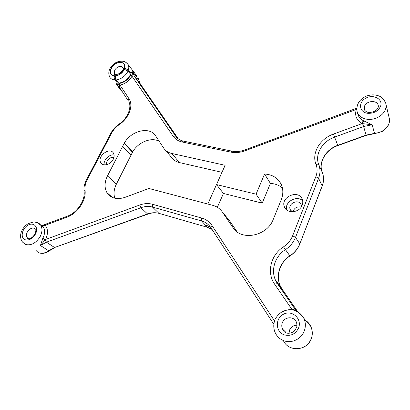 <?xml version="1.0" encoding="UTF-8"?>
<svg xmlns="http://www.w3.org/2000/svg" width="410" height="410" viewBox="0 0 410 410"><rect width="100%" height="100%" fill="white"/><g stroke="black" fill="none" stroke-linecap="round" stroke-linejoin="round"><path stroke-width="0.61" d="M124.379 69.351C122.426 73.067 119.469 75.271 115.502 75.958C115.097 77.464 115.282 78.792 116.061 79.945C121.457 79.074 125.455 76.101 128.053 71.032L128.412 69.859L124.676 68.373L124.379 69.351L128.053 71.032L130.595 74.287C128.023 79.335 124.056 82.287 118.685 83.138L116.061 79.945L114.897 79.909C114.129 78.761 114 77.434 114.523 75.927C108.845 75.835 108.845 68.383 114.4 64.38C119.833 60.193 126.505 62.684 124.676 68.373M130.949 73.123L130.477 75.117L132.066 75.886L132.655 71.694L130.949 73.123L128.412 69.859C128.991 67.865 128.909 66.123 128.171 64.636L126.572 62.791M128.238 100.788L119.315 87.089L119.74 85.044L119.484 83.281L117.526 83.097L115.984 84.081L120.038 85.09C125.204 83.891 129.191 80.929 132.005 76.198L130.441 75.532L130.477 75.117M301.165 207.106C297.045 206.317 294.313 207.87 292.965 211.77M221.989 172.333L179.436 162.58L171.857 153.494C168.259 152.653 165.532 150.849 163.672 148.077L155.6 135.823C149.788 126.142 131.231 130.616 124.379 142.962L132.686 151.854C138.124 142.188 151.408 136.807 159.208 141.301M165.491 150.239L171.359 157.189C173.21 159.931 175.9 161.73 179.436 162.58M107.487 175.91L124.373 142.972L132.681 151.864L116.348 184.203L107.487 175.91C104.468 182.112 104.273 187.667 106.897 192.577C110.802 198.358 116.881 199.942 125.132 197.318L148.917 188.472L207.819 204.031L216.511 184.572L207.819 204.031L212.718 205.323C216.793 206.43 220.011 208.669 222.369 212.042L229.344 220.457L237.17 231.906M114.82 198.24C113.411 193.838 113.924 189.159 116.348 184.203M171.857 153.494L225.136 165.297L216.511 184.572L256.065 194.166L264.568 174.035L270.415 183.434L262.205 203.135L223.445 193.458L217.351 207.281M270.415 183.434C275.089 183.665 279.092 185.182 282.423 187.98M25.169 239.773C20.003 238.02 21.981 228.349 28.049 225.167C34.066 221.682 39.017 227.596 35.378 234.187C32.472 238.774 29.069 240.634 25.169 239.773M284.14 334.827C275.228 331.726 275.105 318.042 283.72 314.111C292.145 309.729 302.185 318.724 298.618 327.867C295.538 334.17 290.71 336.487 284.14 334.827M119.484 83.281L119.884 83.379L120.038 85.09L129.006 98.779C128.13 99.533 127.92 100.271 128.371 100.988M356.695 109.306L244.898 150.839C240.081 152.592 235.448 153.022 231.004 152.141L182.291 142.034C178.304 141.158 175.27 139.231 173.184 136.253L132.005 76.198L132.066 75.886L134.234 76.014L132.655 71.694L138.754 79.801L137.965 77.377L140.21 83.737M367.478 113.278C359.011 112.145 358.099 102.126 365.894 98.149C373.5 93.869 383.345 99.199 380.557 106.339C378.056 111.351 373.694 113.662 367.478 113.278M356.69 108.932L356.382 109.275C354.465 115.369 356.367 120.14 362.086 123.594L372.116 124.732L363.183 120.596C360.662 119.238 358.97 117.362 358.099 114.964L357.899 114.308M42.871 238.205L40.416 245.518L45.52 239.491C48.267 233.638 48.139 228.913 45.136 225.321L42.573 226.038L43.291 226.94C45.141 230.051 45.003 233.808 42.871 238.205L45.52 239.491L139.702 205.015L140.907 207.737C144.945 206.291 148.794 206.066 152.458 207.06L201.525 220.939C205.559 222.112 208.731 224.424 211.037 227.873L273.665 324.008M333.468 134.075C319.79 138.826 311.364 153.253 316.033 164.497C317.422 164.026 318.339 164.102 318.79 164.738C314.516 154.534 322.157 141.404 334.591 137.104L333.468 134.075L362.086 123.594L363.183 120.596M302.18 205.205C299.592 212.775 287.128 214.066 284.55 207.158C279.753 197.43 298.29 188.938 302.196 199.163C302.98 201.084 302.975 203.099 302.18 205.205M113.196 159.382C110.659 164.738 102.849 166.783 100.788 162.688C96.693 156.338 110.044 146.416 113.503 153.248C114.426 155.016 114.323 157.066 113.196 159.382M235.161 230.2L232.957 227.565C241.1 241.218 267.141 236.314 273.244 219.386L281.245 199.726C283.305 194.417 283.351 189.405 281.368 184.69C278.134 178.083 272.532 174.527 264.568 174.035M232.957 227.565L222.369 212.042M296.374 310.98L294.928 309.027L292.504 309.688L291.992 309.499L274.659 284.232L277.421 283.582L275.71 280.635C270.477 270.159 275.002 256.224 285.406 249.644C290.131 246.492 293.504 242.397 295.528 237.364L318.585 178.283C320.364 173.553 320.43 169.038 318.79 164.738L322.368 172.548M129.006 98.779C133.706 105.385 129.037 118.126 119.243 124.614C115.974 126.895 113.442 129.719 111.643 133.091L87.227 179.754C85.393 183.316 84.66 186.801 85.029 190.204C86.525 200.075 77.669 213.456 66.963 217.182L45.136 225.321L41.072 225.423M216.511 184.572L223.445 193.458L216.511 184.572M256.065 194.166L262.205 203.135M107.041 164.584C105.134 161.402 110.613 155.923 113.836 157.788M292.243 211.796L290.28 209.628C287.318 203.596 298.757 198.399 301.176 204.708L301.55 206.502M286.621 209.874C284.32 201.986 296.794 194.837 302.662 200.726M104.191 164.851C103.176 160.151 109.342 153.996 114.077 154.965M136.848 75.922L128.171 64.636C126.316 62.571 124.85 61.5 123.774 61.418C123.323 61.049 118.874 61.059 116.788 62.228C114.651 62.991 112.478 64.903 110.275 67.957C108.537 71.094 108.342 74.107 109.695 76.998C110.705 78.797 112.437 79.771 114.897 79.909L117.526 83.097M115.502 75.958L114.523 75.927M121.088 62.402C113.175 61.254 105.913 74.538 113.903 75.712C121.944 76.972 129.201 63.371 121.088 62.402M121.211 66.358L123.302 67.937C122.667 68.326 125.24 67.993 119.935 73.287C113.191 76.209 114.759 73.575 114.323 73.944L114.728 70.125C116.399 67.527 118.562 66.271 121.211 66.358M115.174 74.594L114.416 73.728L115.102 74.574M277.273 283.464L276.991 282.157M205.389 225.136L210.038 226.499M285.801 332.756L285.862 332.336M364.51 106.262C366.258 100.747 376.718 99.763 378.148 105.052L378.389 107.015L376.493 110.018C372.946 113.001 367.575 112.678 366.437 111.745C365.1 110.818 364.423 110.07 364.413 109.506L364.51 106.262M29.115 238.876L27.106 237.569C26.173 236.011 26.255 234.146 27.352 231.968C30.33 227.852 33.164 226.986 35.854 229.364L35.778 229.713C35.491 230.584 36.572 229.692 34.865 234.125C31.216 239.947 27.173 238.968 27.578 238.738L27.106 237.569L29.146 238.871M282.562 329.076C281.619 327.067 281.532 324.997 282.295 322.865C284.345 316.663 293.755 315.941 296.292 321.881C297.322 324.679 296.784 327.252 296.584 327.508L294.277 331.203C291.628 333.012 289.019 333.622 286.457 333.033L284.817 332.161C284.115 331.792 283.361 330.762 282.562 329.076L285.975 332.448M296.932 325.238C293.427 325.279 290.951 326.934 289.511 330.209L289.029 333.161M119.884 83.379C124.44 82.323 127.961 79.704 130.441 75.532M303.779 318.206L305.768 320.517C307.961 322.034 309.647 324.018 310.821 326.462L303.866 318.38C298.746 311.303 293.114 308.53 286.959 310.052L282.085 311.779C279.087 313.727 276.735 316.289 275.028 319.462C273.224 324.341 273.373 328.938 275.469 333.263C277.278 336.764 280.025 339.229 283.705 340.664C291.531 343.805 301.519 339.055 304.348 330.762C305.824 326.493 305.665 322.368 303.866 318.38C298.946 310.226 292.017 307.859 283.084 311.272M308.161 343.739C312.574 338.465 313.46 332.705 310.821 326.462C312.574 330.332 312.753 334.324 311.349 338.445C307.418 350.986 288.584 352.308 283.448 340.731M366.801 119.213C374.263 120.53 383.263 115.799 385.441 109.362C386.235 107.143 386.302 105.001 385.641 102.925C383.873 99.374 381.879 97.16 379.66 96.288C376.846 95.033 373.817 94.607 370.573 95.007C367.042 95.837 365.407 95.873 360.58 99.978C357.423 103.387 356.305 107.44 357.228 112.13C358.714 115.953 361.907 118.316 366.801 119.213M356.833 110.572L357.874 114.221M385.989 104.406L389.059 117.434C389.7 119.469 389.643 121.565 388.88 123.728C386.379 129.37 381.602 132.584 374.545 133.363L372.116 124.732L363.598 126.526L366.227 135.367L337.876 145.591L337.768 145.34C325.576 149.506 318.114 162.411 322.342 172.487C323.962 176.736 323.91 181.179 322.178 185.827L299.705 244.252C297.716 249.08 294.467 252.985 289.962 255.968L289.87 255.886C279.687 262.303 275.305 275.981 280.476 286.288L282.213 289.255M119.197 86.915L115.984 84.081L122.154 91.522L119.966 89.365M119.561 88.391L119.31 87.079M119.346 85.5L119.428 84.988M42.799 226.156L43.291 226.94L40.677 225.151C35.342 221.128 34.727 221.4 28.357 223.599C22.012 227.176 17.948 236.032 22.586 242.125L25.62 244.498C31.186 245.754 36.039 243.109 40.17 236.565C42.373 232.111 42.543 228.308 40.677 225.151C39.488 223.414 37.797 222.451 35.603 222.256M42.635 238.687L45.228 239.829L46.448 242.182L40.416 245.518L48.641 250.776C43.404 254.236 39.232 254.159 36.131 250.546M363.69 120.863L362.583 123.676L363.598 126.526L334.591 137.104L337.768 145.34L366.197 135.08L374.545 133.363L374.827 133.614L381.741 131.677C384.037 130.667 389.249 126.275 389.449 121.263M274.469 320.881L212.072 225.608C209.52 221.815 206.02 219.278 201.576 218.002L152.423 204.241C148.384 203.16 144.141 203.416 139.702 205.015M316.033 164.497C317.499 168.372 317.427 172.441 315.818 176.7L292.643 235.791C290.813 240.321 287.769 244.011 283.515 246.851C270.836 254.789 266.346 272.558 274.659 284.232M356.685 108.891L356.382 108.317M244.898 150.839L244.939 149.911M273.875 323.193L273.736 324.125M212.072 225.608C210.991 226.484 210.643 227.237 211.037 227.873M289.942 255.983C279.476 262.615 275.551 276.509 280.476 286.288L275.71 280.635L277.309 283.484L294.928 309.027L277.421 283.582L282.167 289.188L297.686 311.651M296.517 311.046L295.036 309.119L296.835 311.195M42.696 225.966L44.834 225.228L45.069 224.511L45.551 224.332M43.009 225.341L41.307 225.582M66.963 217.182L67.163 216.265L67.609 216.096M212.047 229.421L207.347 227.268L158.952 213.349C155.334 212.354 151.541 212.554 147.569 213.958L54.576 247.512L46.448 242.182L140.907 207.737L147.569 213.958L148.184 214.005C151.505 212.846 154.693 212.529 157.753 213.056M173.184 136.253L175.685 136.099L134.234 76.014L140.148 83.65L178.34 138.918M85.029 190.204L84.065 191.393C85.5 199.885 77.234 212.933 67.163 216.265L43.081 225.121L42.66 225.946M87.227 179.754L86.459 179.816M111.643 133.091L110.833 133.265M119.243 124.614L119.115 124.045M182.291 142.034L183.203 141.071L183.834 141.199M231.004 152.141L231.881 151.111L232.455 151.228M201.576 218.002L201.525 220.939L207.347 227.268L207.972 227.417L209.028 226.176M152.423 204.241L152.458 207.06L158.952 213.349L159.582 213.533M315.818 176.7L318.585 178.283L322.178 185.827L322.091 186.335L299.812 243.976M292.643 235.791L295.528 237.364L299.751 243.853C297.788 248.793 294.493 252.806 289.87 255.886L283.515 246.851M305.614 320.415L305.855 320.692M54.909 247.65L49.302 250.797L48.641 250.776L54.576 247.512L147.825 214.133M124.168 143.372L132.481 152.259M131.01 155.17L122.651 146.334M177.002 137.775L175.685 136.099M378.456 106.267L378.148 105.052M289.147 333.166C289.101 332.597 289.101 328.743 292.791 326.278M356.705 108.194L244.775 149.973C240.234 151.603 235.94 151.982 231.881 151.111L183.203 141.071C179.698 140.2 177.151 138.498 175.557 135.966L134.106 75.87L139.569 82.682L138.754 79.801M128.807 101.726C131.866 106.631 128.099 118.203 119.038 124.097C115.564 126.516 112.852 129.529 110.905 133.127L86.515 179.708C84.486 183.577 83.66 187.442 84.055 191.301M207.306 227.222L211.929 229.246M49.097 250.951C46.643 252.709 44.142 253.503 41.594 253.344M122.185 91.558L121.898 91.379M366.273 135.346L374.648 133.624M322.229 185.976C323.956 181.333 323.992 176.838 322.342 172.492C318.216 163.308 325.186 149.886 337.866 145.596M106.897 192.577L112.325 197.41M290.28 209.628L290.915 210.668M284.55 207.158L285.642 208.905M100.788 162.688L102.515 164.338"/></g></svg>

